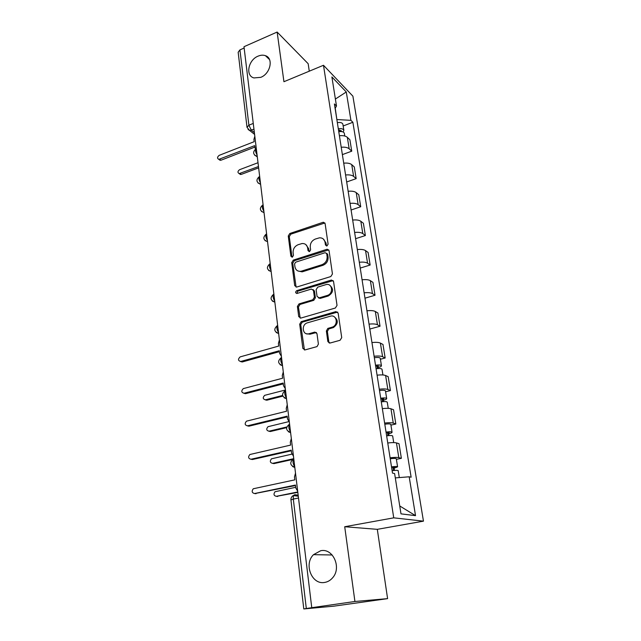 <?xml version="1.0" encoding="UTF-8"?>
<svg xmlns="http://www.w3.org/2000/svg" width="641" height="641" viewBox="0 0 641 641"><rect width="100%" height="100%" fill="white"/><g stroke="black" fill="none" stroke-linecap="round" stroke-linejoin="round"><path stroke-width="0.96" d="M326.974 245.936L328.104 244.141L325.115 223.621L322.96 222.339L289.828 233.492L288.266 235.984L290.886 256.224L292.344 257.161L293.45 255.398L293.105 252.754C292.969 248.924 294.652 246.24 298.153 244.702L302.031 243.54C305.116 243.388 306.991 244.87 307.656 248.011L308.017 250.663L309.507 251.593L310.621 249.822L310.26 247.162C310.1 243.308 311.798 240.599 315.356 239.037L319.378 237.843C322.487 237.707 324.378 239.205 325.067 242.33L325.452 245.006L326.974 245.936M320.676 550.739L313.513 554.665C303.578 564.112 311.79 585.089 324.683 582.429C327.767 581.916 330.411 580.369 332.615 577.797C341.925 567.67 332.943 547.839 320.676 550.739M258.067 56.152C248.227 59.95 245.174 75.766 253.94 77.93L260.751 77.353C270.454 73.731 273.763 58.195 265.43 55.679C263.179 54.878 260.719 55.038 258.067 56.152M327.839 341.477L330.091 343.031L340.05 340.291L341.725 337.647L338.152 313.096L335.892 311.606L301.222 321.654L299.7 324.194L302.84 348.375L305.012 349.922L317.023 346.597L318.401 344.081L316.975 333.608L314.771 332.094L308.978 333.729C302.656 335.78 300.909 324.859 307.199 322.888L330.307 316.213C336.613 314.082 338.752 324.827 332.431 327.07L327.823 328.416L326.373 330.964L327.839 341.477L329.394 343.087M393.734 517.84L344.714 526.734L354.922 601.49L311.758 607.684L243.997 46.713L277.144 32.05L283.931 81.711L323.489 65.278L393.734 517.84L423.461 521.157L352.895 96.166L323.489 65.278M330.812 276.551L332.447 273.963L329.049 250.631L327.166 249.221L293.298 260.11L291.719 262.634L294.7 285.63L296.711 287.056L330.812 276.551M333.544 281.471L337.03 305.396L335.371 308.017L300.861 318.08L298.714 316.606L297.4 306.462L299.01 303.906L312.768 299.788L314.394 297.208L313.481 290.501L311.382 289.059L297.015 293.442C295.269 292.977 295.164 292.056 296.703 290.653L331.421 280.029L333.544 281.471M354.922 601.49L387.597 598.638L333.825 606.162L303.794 608.95L290.942 499.948L293.306 499.067L306.31 608.517L303.794 608.95M309.274 71.183L308.169 63.715L277.144 32.05M387.597 598.638L377.309 529.338L423.461 521.157M311.758 607.684L306.31 608.517M246.993 127.15L238.164 52.25L239.942 49.886L248.892 125.187L251.344 130.243L254.381 132.647M244.157 48.027L239.942 49.886M341.212 147.262C344.85 146.909 347.51 147.43 349.185 148.808L347.334 137.334C345.667 135.916 343.015 135.379 339.401 135.724M347.334 137.334L349.898 139.754L351.741 151.18L342.374 154.617M349.185 148.808L351.741 151.18M346.677 181.98L356.18 178.631L354.289 166.94L351.725 164.649C350.05 163.311 347.382 162.814 343.72 163.175M345.579 174.985C349.257 174.624 351.933 175.097 353.616 176.395L356.18 178.631M351.084 210L360.723 206.747L358.784 194.768L356.22 192.612C354.537 191.355 351.845 190.914 348.143 191.282M350.042 203.373C353.768 203.005 356.468 203.429 358.151 204.647L360.723 206.747M355.603 238.692L365.378 235.535L363.391 223.268L360.819 221.257C359.136 220.079 356.42 219.687 352.67 220.071M354.625 232.459C358.391 232.074 361.115 232.451 362.806 233.58L365.378 235.535M360.226 268.074L370.145 265.029L368.11 252.458L365.538 250.599C363.848 249.517 361.107 249.173 357.317 249.565M359.313 262.265C363.127 261.865 365.875 262.185 367.565 263.227L370.145 265.029M364.969 298.185L375.025 295.245L372.942 282.369L370.37 280.67C368.679 279.676 365.907 279.388 362.069 279.796M364.12 292.817C367.982 292.4 370.754 292.665 372.453 293.618L375.025 295.245M369.825 329.049L380.033 326.229L377.902 313.024L375.322 311.494C373.623 310.605 370.835 310.364 366.948 310.789M369.048 324.138C372.958 323.713 375.754 323.921 377.453 324.763L380.033 326.229M380.401 359.232L385.169 357.99L382.981 344.457L380.401 343.095C378.703 342.31 375.882 342.134 371.948 342.574M374.104 356.268C378.062 355.827 380.89 355.971 382.589 356.708L385.169 357.99M385.602 391.755L390.433 390.577L388.19 376.684L385.61 375.514C383.911 374.841 381.066 374.729 377.084 375.185M379.296 389.231C383.302 388.775 386.154 388.855 387.853 389.48L390.433 390.577M390.922 425.119L395.834 424.005L393.534 409.751L390.954 408.774C389.255 408.221 386.379 408.173 382.348 408.646M384.616 423.068C388.67 422.587 391.555 422.603 393.262 423.108L395.834 424.005M396.394 459.357L401.378 458.315L399.014 443.684L396.442 442.915C394.736 442.482 391.843 442.506 387.757 442.995M390.089 457.802C394.191 457.305 397.1 457.249 398.806 457.634L401.378 458.315M336.862 119.627L335.243 108.161M335.099 108.409L336.493 106.029L331.894 76.952L346.284 91.984L350.923 120.34L337.038 119.555M395.305 477.906L409.182 476.792L411.137 477.225L352.87 122.271L350.923 120.34M409.182 476.792L415.528 515.652L400.986 513.858L394.616 473.563L392.492 473.09L334.402 103.954L336.493 106.029M344.714 526.734L377.309 529.338M343.159 125.973L352.87 122.271M346.284 91.984L335.387 99.051M399.744 505.965L415.528 515.652M326.517 246L326.029 242.987L323.344 239.021M305.869 244.622L308.65 248.644L309.114 251.657M324.883 222.972L290.838 234.149L289.283 236.641L292.016 257.217M328.761 249.878L294.315 260.719L292.737 263.235L296.094 287.096M326.702 253.644L325.171 252.698L295.677 262.169L294.564 263.932L294.932 266.744C295.661 270.133 297.704 271.64 301.07 271.255L321.934 264.709C325.564 263.163 327.295 260.422 327.11 256.488L326.702 253.644L327.671 254.277L326.59 253.267M297.953 270.975L302.079 271.848L302.68 271.696L301.671 271.103M327.671 254.277L328.08 257.121C328.256 261.047 326.541 263.78 322.912 265.318L302.68 271.696M313.088 289.58L314.475 291.062L315.396 297.761L313.77 300.333L300.036 304.435L298.426 306.991L300.212 318.144M333.168 280.59L297.728 291.206L296.767 293.482M327.255 295.453C333.801 293.77 332.391 282.641 325.924 284.636L317.752 287.12L316.133 289.692L317.063 296.414L319.25 297.849L327.255 295.453L328.232 296.014C333.368 292.665 333.929 289.131 329.915 285.397M318.465 297.913L320.236 298.402L319.25 297.849L320.236 298.402L328.232 296.014M334.322 316.83C338.536 320.3 338.232 323.881 333.408 327.567L328.817 328.913L327.359 331.453L328.833 341.941M306.318 333.713L309.996 334.209L308.978 333.729M316.454 332.511L309.996 334.209M337.679 312.079L302.248 322.151L300.733 324.691L304.435 349.986M338.769 131.717C341.789 131.269 343.64 131.758 344.313 133.184L344.345 133.4M258.011 162.718L239.566 169.705C237.603 171.259 237.474 172.565 239.189 173.615L258.467 166.54M338.512 130.091L341.332 130.764L341.06 131.533M338.304 128.793C341.324 128.344 343.175 128.833 343.848 130.267L343.159 131.998M337.334 122.623C340.347 122.175 342.19 122.671 342.863 124.122L342.903 124.346M258.627 167.862L241.272 174.392L239.405 173.767M254.822 136.309L253.9 139.458L254.165 141.685L219.206 155.346C217.187 156.973 217.051 158.319 218.797 159.377L254.645 145.651L255.447 149.297M254.822 147.101L220.985 160.218L219.086 159.585M279.412 339.874L278.418 343.408L278.739 346.052L240.127 356.893C237.811 359.232 238.019 360.755 240.76 361.46L279.308 350.747L279.62 353.407L281.383 356.204M279.412 351.653L242.194 361.981L240.463 361.524M376.075 368.775C379.408 368.311 381.387 368.455 382.004 369.224L382.02 369.344M375.634 365.955L378.647 366.147L377.108 367.053L377.349 368.607M285.461 389.968L264.653 395.345C262.554 397.652 262.826 399.135 265.47 399.8L282.593 395.441M375.514 365.226C378.847 364.753 380.818 364.905 381.435 365.69C381.507 366.34 380.434 366.964 378.222 367.573L378.366 368.519M374.336 357.726C377.653 357.253 379.624 357.422 380.241 358.223L380.265 358.351M282.825 396.138L266.808 400.208L265.23 399.848M376.908 365.803L377.108 367.053L378.222 367.573M283.282 371.916L282.28 375.514L282.609 378.222L243.268 388.614C241.096 391.018 241.369 392.564 244.085 393.237L283.186 383.038L283.514 385.762L285.301 388.67M283.282 383.847L245.527 393.686L243.876 393.286M381.283 401.875C384.664 401.402 386.659 401.498 387.26 402.163L387.276 402.268M380.81 398.87L383.855 398.99L382.276 399.816L382.573 401.699M288.843 421.618L268.018 426.69C266.055 429.053 266.384 430.552 269.004 431.193L286.751 426.97M380.706 398.229C384.087 397.757 386.074 397.861 386.683 398.534C386.739 399.103 385.642 399.68 383.39 400.248L383.606 401.611M379.496 390.537C382.861 390.065 384.848 390.177 385.457 390.882L385.473 390.994M286.575 427.667L270.35 431.521L268.867 431.217M382.108 398.718L382.276 399.816L383.39 400.248M287.248 404.783L286.239 408.445L286.575 411.226L246.505 421.153C244.469 423.613 244.798 425.167 247.49 425.824L287.168 416.161L287.505 418.966L289.323 421.97M287.256 416.874L248.94 426.185L247.386 425.848M386.627 435.848C390.057 435.367 392.068 435.407 392.661 435.968L392.669 436.056M386.13 432.651L389.199 432.691L387.589 433.428L387.941 435.672M291.871 454.14L271.472 458.812C269.653 461.224 270.037 462.738 272.625 463.347L293.714 458.692M386.042 432.098C389.464 431.625 391.467 431.673 392.06 432.242C392.108 432.731 390.986 433.244 388.702 433.781L388.983 435.568M384.8 424.206C388.206 423.733 390.209 423.789 390.81 424.382L390.826 424.478M292.424 459.533L273.979 463.603L272.601 463.355M387.436 432.491L387.589 433.428L388.702 433.781M291.326 438.508L290.301 442.234L290.645 445.086L249.83 454.525C247.939 457.033 248.323 458.611 250.984 459.244L291.254 450.158L291.599 453.035L293.458 456.152M291.326 450.759L252.442 459.517L251.008 459.244L252.442 459.517M392.116 470.726C395.593 470.246 397.612 470.222 398.197 470.662L398.213 470.734M391.587 467.329L394.68 467.281L393.029 467.93L393.446 470.542M295.725 487.296L275.029 491.735C273.338 494.187 273.779 495.717 276.335 496.31L297.777 491.951M391.515 466.88C394.976 466.4 397.003 466.384 397.588 466.84L394.143 468.194L394.503 470.438M390.241 458.772C393.694 458.291 395.713 458.291 396.298 458.772L396.314 458.852M297.833 492.392L276.527 496.334M392.909 467.161L393.029 467.93L394.143 468.194M295.501 473.122L294.475 476.92L294.828 479.853L253.251 488.771C251.496 491.327 251.937 492.913 254.565 493.53L295.453 485.053L295.805 488.009L297.696 491.238M295.509 485.549L254.838 493.562M298.169 495.164L294.94 494.724C293.65 494.82 293.113 496.27 293.306 499.067L298.514 498.025M253.964 129.21L249.605 130.46L248.067 129.498M393.262 423.108L390.954 408.774M387.853 389.48L385.61 375.514M382.589 356.708L380.401 343.095M377.453 324.763L375.322 311.494M372.453 293.618L370.37 280.67M367.565 263.227L365.538 250.599M362.806 233.58L360.819 221.257M358.151 204.647L356.22 192.612M353.616 176.395L351.725 164.649M398.806 457.634L396.442 442.915M256.32 148.704C255.062 149.657 255.318 151.765 257.081 155.026M257.225 156.26L254.701 155.266M259.661 176.379C258.403 177.453 258.668 179.608 260.438 182.853M263.082 204.719C261.824 205.913 262.089 208.125 263.884 211.354M266.592 233.757C265.326 235.079 265.606 237.338 267.409 240.551M270.181 263.507C268.924 264.957 269.204 267.281 271.023 270.478M273.867 294.003C272.601 295.589 272.89 297.969 274.733 301.142M277.641 325.267C276.383 326.998 276.672 329.442 278.531 332.591M281.519 357.333C280.253 359.216 280.558 361.716 282.425 364.841M285.493 390.225C284.227 392.268 284.54 394.84 286.423 397.941M289.572 423.989C288.306 426.201 288.626 428.837 290.525 431.906M293.754 458.652C292.488 461.039 292.817 463.747 294.74 466.776M260.583 184.047L258.059 183.03M264.02 212.508L261.496 211.474M266.071 234.205C262.706 237.466 263.195 239.95 267.545 241.657L265.029 240.615M271.151 271.536L268.651 270.478M274.853 302.151L272.369 301.102M278.643 333.544L276.191 332.503M282.537 365.747L280.125 364.713M286.527 398.774L284.171 397.773M290.621 432.683L288.338 431.713M294.828 467.489L292.633 466.576M253.267 123.433L248.892 125.187L247.017 127.343L249.605 130.46L254.589 134.394M294.107 495.004L294.94 494.724M326.029 242.987L325.067 242.33M309.01 251.296L308.017 250.663M308.65 248.644L307.656 248.011M291.903 256.841L290.886 256.224M289.283 236.641L288.266 235.984M290.838 234.149L289.828 233.492M323.921 223.028L322.96 222.339M326.421 245.655L325.452 245.006M295.725 286.19L294.7 285.63M292.737 263.235L291.719 262.634M294.315 260.719L293.298 260.11M327.831 249.934L326.862 249.293M322.912 265.318L321.934 264.709M328.08 257.121L327.11 256.488M299.748 317.119L298.714 316.606M298.426 306.991L297.4 306.462M300.036 304.435L299.01 303.906M313.77 300.333L312.768 299.788M315.396 297.761L314.394 297.208M314.475 291.062L313.481 290.501M297.728 291.206L296.703 290.653M332.286 280.638L331.325 280.053M327.359 331.453L326.373 330.964M329.017 328.841L328.024 328.344M332.863 327.759L331.878 327.263M315.781 332.575L314.771 332.094M303.866 348.824L302.84 348.375M300.733 324.691L299.7 324.194M302.352 322.119L301.326 321.622M336.862 312.135L335.892 311.606M339.674 129.963L339.922 131.549M241.272 174.392L239.998 173.503M219.615 159.256L220.985 160.218M240.76 361.46L242.194 361.981M266.808 400.208L265.47 399.8M244.085 393.237L245.527 393.686M270.35 431.521L269.004 431.193M247.49 425.824L248.94 426.185M273.979 463.603L272.625 463.347M277.697 496.487L276.335 496.31M254.565 493.53L256.039 493.714M332.166 554.986L313.513 554.665M255.727 149.137C252.738 151.877 252.979 154.257 256.456 156.276L257.305 156.917M259.092 176.82C255.975 179.728 256.296 182.14 260.062 184.071L260.639 184.48M262.538 205.176C259.293 208.261 259.709 210.713 263.772 212.524L264.044 212.708M269.693 263.948C266.247 267.241 266.728 269.749 271.151 271.48M273.411 294.435C269.877 297.753 270.35 300.292 274.837 302.055M277.233 325.676C273.595 329.033 274.068 331.613 278.627 333.408M281.143 357.71C277.417 361.107 277.874 363.727 282.513 365.578M285.165 390.569C281.335 394.015 281.776 396.683 286.503 398.582M289.299 424.286C285.349 427.771 285.782 430.496 290.589 432.459M293.209 459.044C289.5 462.658 290.028 465.398 294.796 467.249M293.241 495.549C291.599 496.599 290.83 498.065 290.942 499.948M293.674 495.605L298.297 496.222M269.532 59.581L265.43 55.679M324.402 222.932L323.441 222.243M328.136 249.862L327.166 249.221M302.079 271.848L301.07 271.255M332.383 280.614L331.421 280.029M328.817 328.913L327.823 328.416M333.408 327.567L332.431 327.07M302.248 322.151L301.222 321.654M344.313 133.184L344.762 136.02M342.863 124.122L343.848 130.267M240.471 174.504L239.189 173.615M218.797 159.377L220.167 160.338M382.004 369.224L382.917 374.961M380.241 358.223L381.435 365.69M387.26 402.163L388.246 408.341M385.457 390.882L386.683 398.534M392.661 435.968L393.718 442.611M390.81 424.382L392.06 432.242M398.197 470.662L399.303 477.585M396.298 458.772L397.588 466.84"/></g></svg>
